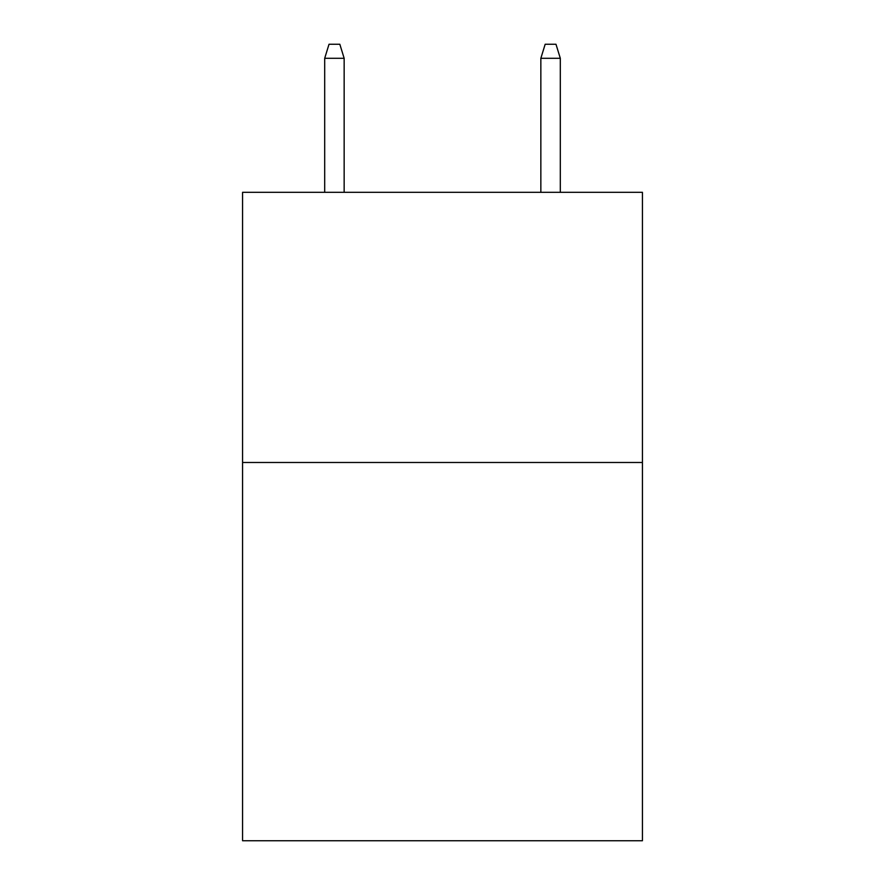 <?xml version="1.0" encoding="UTF-8"?>
<svg xmlns="http://www.w3.org/2000/svg" width="885" height="885" viewBox="0 0 885 885"><rect width="100%" height="100%" fill="white"/><g stroke="black" fill="none" stroke-linecap="round" stroke-linejoin="round"><path stroke-width="1.33" d="M642.433 462.49L642.433 840.75L242.567 840.75L242.567 192.31L642.433 192.31L642.433 462.49L242.567 462.49M344.154 192.31L344.154 58.299L324.695 58.299L324.695 192.31M324.695 58.299L329.021 44.25L339.829 44.25L344.154 58.299M540.846 58.299L545.171 44.25L555.979 44.25L560.305 58.299L540.846 58.299L540.846 192.31M560.305 58.299L560.305 192.31"/></g></svg>
